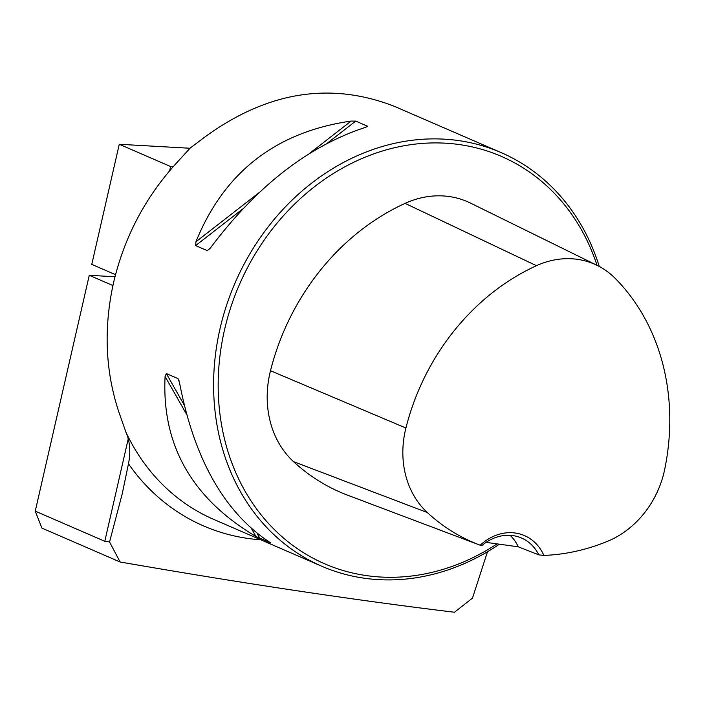 <?xml version="1.0" encoding="UTF-8"?>
<svg xmlns="http://www.w3.org/2000/svg" width="705" height="705" viewBox="0 0 705 705"><rect width="100%" height="100%" fill="white"/><g stroke="black" fill="none" stroke-linecap="round" stroke-linejoin="round"><path stroke-width="1.06" d="M487.481 551.742L472.482 598.113L454.478 612.24C354.192 600.087 242.731 583.335 120.106 561.991L41.903 528.098L35.25 511.143L89.262 275.302L112.915 285.551M120.106 561.991L109.557 541.969L122.212 493.879L128.477 463.784C130.804 452.108 130.002 441.691 126.072 432.517L118.828 411.949C105.283 371.015 103.52 327.913 113.558 282.652C124.23 237.488 144.922 197.946 175.615 164.027L190.015 148.226L203.78 137.81C266.472 91.703 330.081 81.234 394.58 106.42L501.052 152.562A225.424 192.209 113.4 0 0 220.013 328.786A225.424 192.209 113.4 0 0 321.771 566.238A225.424 192.209 113.4 0 0 499.14 544.366M173.007 166.909L170.61 166.53L169.632 170.786M170.61 166.53L119.268 144.278L91.765 264.384L115.514 274.677M35.25 511.143L104.789 541.281L128.169 439.189M109.557 541.969L104.789 541.281M114.985 276.748L89.262 275.302M189.998 148.253L119.268 144.278M599.276 266.472A225.424 192.209 113.4 0 0 501.052 152.562M165.085 376.479L166.327 373.553L177.968 378.603L179.528 382.744C194.157 459.202 224.454 512.544 270.412 542.771L255.968 536.514C191.954 498.461 161.665 445.119 165.085 376.479L186.481 414.152M365.992 127.2L367.367 126.133L365.56 127.332C308.402 146.006 256.673 186.235 210.39 248.01L207.27 250.636L195.637 245.596L195.946 241.753C224.181 172.152 275.902 131.923 351.116 121.075L355.725 121.093L367.367 126.133L367.217 126.706M480.202 545.229A219.334 187.019 -66.6 0 1 479.867 545.097A219.334 187.019 -66.6 0 1 427.3 512.526A89.72 76.492 -66.6 0 1 405.913 428.014A219.334 187.019 -66.6 0 1 536.47 265.697A89.72 76.492 -66.6 0 1 597.25 265.424A89.72 76.492 -66.6 0 1 615.086 278.272A219.334 187.019 -66.6 0 1 664.692 469.407A89.72 76.492 -66.6 0 1 607.463 541.343A219.334 187.019 -66.6 0 1 543.855 555.408A48.469 41.322 113.4 0 0 480.202 545.229L481.682 545.74L480.237 545.194M597.25 265.424L470.482 203.084A96.514 82.291 113.4 0 0 405.093 203.375A226.129 192.809 113.4 0 0 270.491 370.724A96.514 82.291 113.4 0 0 293.509 461.634A226.129 192.809 113.4 0 0 347.697 495.218L479.867 545.097M486.089 542.356L518.245 546.816L538.814 554.879L543.855 555.408M597.047 265.327A222.04 189.319 113.4 0 0 405.278 145.547A222.04 189.319 113.4 0 0 224.498 329.949A222.04 189.319 113.4 0 0 288.865 542.418A222.04 189.319 113.4 0 0 496.84 544.022M510.164 535.342A45.085 38.44 -66.6 0 1 518.245 546.816M481.682 545.74A45.085 38.44 -66.6 0 1 521.515 538.012A45.085 38.44 -66.6 0 1 538.814 554.879M260.727 539.783A235.452 200.758 -66.6 0 1 128.477 463.784M321.771 566.238L213.818 519.444A225.424 192.209 -66.6 0 1 126.072 432.517M293.509 461.634L427.3 512.526M270.491 370.724L405.913 428.014M405.093 203.375L536.47 265.697M178.991 380.4L177.968 378.603M260.092 538.664L257.149 533.491M184.102 404.846L166.327 373.553M255.968 536.514L251.614 528.847M195.946 241.753L258.92 192.773M309.645 153.32L351.116 121.075M195.637 245.596L242.652 209.024M327.428 143.097L355.725 121.093M207.27 250.636L210.028 248.495"/></g></svg>
